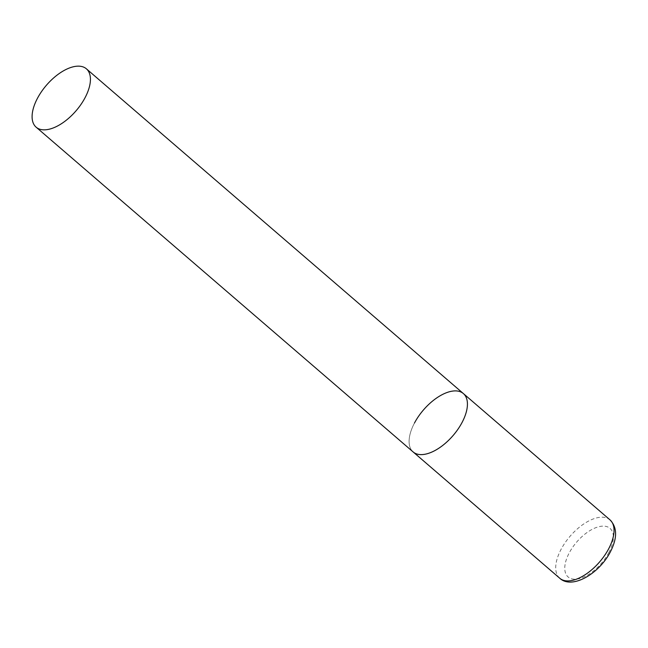 <?xml version="1.0" encoding="UTF-8"?>
<svg xmlns="http://www.w3.org/2000/svg" width="648" height="648" viewBox="0 0 648 648"><rect width="100%" height="100%" fill="white"/><g stroke="black" fill="none" stroke-linecap="round" stroke-linejoin="round"><path stroke-width="0.49" stroke-dasharray="3.24 2.43" d="M463.401 393.587A38.507 19.561 -49.3 0 0 455.196 390.914A38.507 19.561 -49.3 0 0 418.543 416.34A38.507 19.561 -49.3 0 0 413.132 451.94A38.507 19.561 130.7 0 1 414.501 422.966M559.742 578.235A38.507 19.561 130.7 0 1 561.119 549.269A38.507 19.561 130.7 0 1 610.011 519.882M608.869 552.493A32.092 16.297 130.7 0 1 574.954 579.207A32.092 16.297 130.7 0 1 569.268 552.841A32.092 16.297 130.7 0 1 603.175 526.127A32.092 16.297 130.7 0 1 608.869 552.493"/><path stroke-width="0.97" d="M462.024 422.553A38.507 19.561 130.7 0 1 413.132 451.94A38.507 19.561 -49.3 0 0 421.33 454.613A38.507 19.561 -49.3 0 0 457.982 429.187A38.507 19.561 -49.3 0 0 463.401 393.587A38.507 19.561 130.7 0 1 462.024 422.553M414.501 422.966A38.507 19.561 130.7 0 1 463.401 393.587L610.011 519.882A38.507 19.561 130.7 0 1 608.634 548.856A38.507 19.561 130.7 0 1 559.742 578.235C571.998 589.802 599.238 573.666 610.343 551.902C617.439 538.107 617.325 527.44 610.011 519.882M78.189 66.153A38.507 19.561 -49.3 0 0 41.537 91.579A38.507 19.561 -49.3 0 0 36.126 127.178A38.507 19.561 -49.3 0 0 44.323 129.843A38.507 19.561 -49.3 0 0 80.984 104.417A38.507 19.561 -49.3 0 0 86.395 68.818A38.507 19.561 -49.3 0 0 78.189 66.153M36.126 127.178L559.742 578.235M463.401 393.587L86.395 68.818"/></g></svg>
